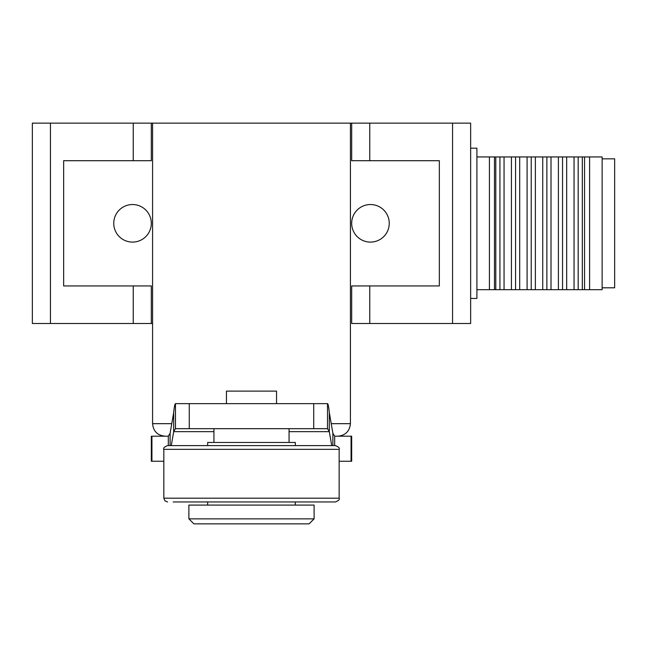 <?xml version="1.0" encoding="UTF-8"?>
<svg xmlns="http://www.w3.org/2000/svg" width="647" height="647" viewBox="0 0 647 647"><rect width="100%" height="100%" fill="white"/><g stroke="black" fill="none" stroke-linecap="round" stroke-linejoin="round"><path stroke-width="0.97" d="M331.232 423.68L350.423 423.68L350.423 123.14L351.677 123.14L351.677 160.707L439.337 160.707L439.337 285.934L351.677 285.934L351.677 323.5L470.644 323.5L470.644 123.14L369.76 123.14L369.76 160.707M133.233 160.707L133.233 123.14L32.35 123.14L32.35 323.5L152.571 323.5L152.571 423.68L171.762 423.68M113.751 223.32A18.787 18.787 0 0 1 141.919 207.048A18.787 18.787 0 0 1 141.919 239.584A18.787 18.787 0 0 1 113.751 223.32M351.677 223.32A18.787 18.787 0 0 1 379.854 207.048A18.787 18.787 0 0 1 379.854 239.584A18.787 18.787 0 0 1 351.677 223.32M350.423 123.14L151.317 123.14L151.317 160.707L63.657 160.707L63.657 285.934L151.317 285.934L151.317 323.5M32.35 123.14L32.35 323.5M133.233 123.14L151.317 123.14M351.677 123.14L369.76 123.14M470.644 148.187L476.904 148.187L476.904 298.453L470.644 298.453M476.904 156.946L489.423 156.946L489.423 289.686L494.486 289.686L494.486 156.946L489.423 156.946M494.486 289.686L589.603 289.686L589.603 156.946L494.486 156.946M495.788 289.686L495.788 156.946M584.54 156.946L584.54 289.686M499.921 289.686L499.921 156.946M589.603 156.946L602.131 156.946L602.131 289.686L589.603 289.686M582.316 156.946L582.316 289.686M504.053 289.686L504.053 156.946M578.183 156.946L578.183 289.686M511.437 289.686L511.437 156.946M602.131 158.83L614.65 158.83L614.65 287.81L602.131 287.81M574.051 156.946L574.051 289.686M515.57 289.686L515.57 156.946M566.667 156.946L566.667 289.686M519.703 289.686L519.703 156.946M562.534 156.946L562.534 289.686M527.095 289.686L527.095 156.946M558.401 156.946L558.401 289.686M531.227 289.686L531.227 156.946M551.009 156.946L551.009 289.686M535.36 289.686L535.36 156.946M546.877 156.946L546.877 289.686M542.744 289.686L542.744 156.946M163.837 461.246L151.317 461.246L151.317 436.199L168.317 436.199L168.317 445.597M351.062 461.246L351.062 436.199L351.677 436.199L351.677 461.246L339.149 461.246M351.062 436.199L334.669 436.199L332.873 433.231L329.315 412.56L329.315 431.662L289.063 431.662M334.669 445.597L334.669 436.199M332.873 445.597L332.873 433.231M213.931 431.662L173.679 431.662L173.679 412.56L170.112 433.231L170.112 445.597M170.112 433.231L168.317 436.199M331.717 445.597L329.315 431.662L327.511 428.686L175.474 428.686L173.679 431.662L171.277 445.597M173.679 412.56C174.269 406.728 174.876 403.76 175.474 403.647L175.474 428.686M327.511 428.686L327.511 403.647C328.11 403.72 328.708 406.696 329.315 412.56M327.511 403.647L175.474 403.647M285.626 505.081L314.11 505.081L314.11 518.854L188.884 518.854L188.884 505.081L285.626 505.081M276.544 403.647L276.544 391.12L226.45 391.12L226.45 403.647M188.884 518.854L193.89 523.86L309.096 523.86L314.11 518.854M152.571 123.14L152.571 323.5M350.423 423.68C349.631 431.234 345.449 435.407 337.904 436.199M163.837 449.35L339.149 449.35C339.918 448.153 338.664 446.899 335.397 445.597L167.597 445.597C164.33 446.899 163.076 448.153 163.837 449.35L163.837 498.19L339.149 498.19C339.918 499.387 338.664 500.641 335.397 501.951L173.186 501.951M295.323 445.597L295.323 442.467L207.663 442.467L207.663 445.597M452.56 123.14L452.56 323.5M369.76 285.934L369.76 323.5M133.233 323.5L133.233 285.934M50.434 123.14L50.434 323.5M151.932 461.246L151.932 436.199M189.264 428.686L189.264 403.647M313.722 428.686L313.722 403.647M476.904 289.686L489.423 289.686M289.063 442.467L289.063 428.686M213.931 442.467L213.931 428.686M152.571 423.68C153.323 431.274 157.496 435.447 165.09 436.199M339.149 449.35L339.149 498.19M163.837 498.19L164.936 500.843L167.597 501.951M207.663 501.951L207.663 505.081M295.323 501.951L295.323 505.081"/></g></svg>
